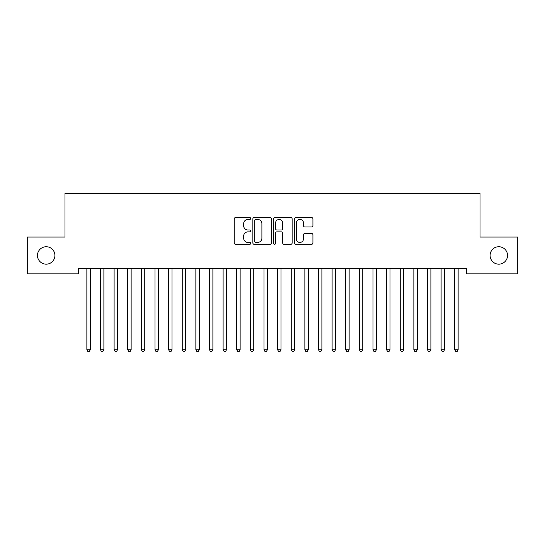 <?xml version="1.0" encoding="UTF-8"?>
<svg xmlns="http://www.w3.org/2000/svg" width="545" height="545" viewBox="0 0 545 545"><rect width="100%" height="100%" fill="white"/><g stroke="black" fill="none" stroke-linecap="round" stroke-linejoin="round"><path stroke-width="0.82" d="M250.7 218.491A0.933 0.933 0 0 0 249.767 217.557L235.556 217.557A1.335 1.335 0 0 0 234.221 218.892L234.221 242.968A1.335 1.335 0 0 0 235.556 244.303L249.767 244.303A0.933 0.933 0 0 0 250.7 243.37A0.933 0.933 0 0 0 249.767 242.43L247.927 242.43A4.278 4.278 0 0 1 243.649 238.151L243.649 236.148A4.278 4.278 0 0 1 247.927 231.863L249.767 231.863A0.933 0.933 0 0 0 250.7 230.93A0.933 0.933 0 0 0 249.767 229.997L247.927 229.997A4.278 4.278 0 0 1 243.649 225.712L243.649 223.709A4.278 4.278 0 0 1 247.927 219.431L249.767 219.431A0.933 0.933 0 0 0 250.7 218.491M490.091 255.455A8.72 8.72 0 0 0 498.811 264.175A8.72 8.72 0 0 0 507.531 255.455A8.72 8.72 0 0 0 498.811 246.735A8.72 8.72 0 0 0 490.091 255.455M37.469 255.455A8.72 8.72 0 0 0 46.189 264.175A8.72 8.72 0 0 0 54.909 255.455A8.72 8.72 0 0 0 46.189 246.735A8.72 8.72 0 0 0 37.469 255.455M311.583 226.986A1.335 1.335 0 0 0 312.925 225.65L312.925 218.892A1.335 1.335 0 0 0 311.583 217.557L295.806 217.557A1.335 1.335 0 0 0 294.464 218.892L294.464 242.968A1.335 1.335 0 0 0 295.806 244.303L311.583 244.303A1.335 1.335 0 0 0 312.925 242.968L312.925 234.806A1.335 1.335 0 0 0 311.583 233.471L304.832 233.471A1.335 1.335 0 0 0 303.497 234.806L303.497 238.853A3.577 3.577 0 0 1 299.913 242.43A3.577 3.577 0 0 1 296.337 238.853L296.337 223.007A3.577 3.577 0 0 1 299.913 219.431A3.577 3.577 0 0 1 303.497 223.007L303.497 225.65A1.335 1.335 0 0 0 304.832 226.986L311.583 226.986M466.384 268.399L78.616 268.399L78.616 273.849L27.25 273.849L27.25 237.061L64.991 237.061L64.991 193.461L480.009 193.461L480.009 237.061L517.75 237.061L517.75 273.849L466.384 273.849L466.384 268.399M271.328 218.892A1.335 1.335 0 0 0 269.993 217.557L254.208 217.557A1.335 1.335 0 0 0 252.873 218.892L252.873 242.968A1.335 1.335 0 0 0 254.208 244.303L269.993 244.303A1.335 1.335 0 0 0 271.328 242.968L271.328 218.892M275.007 217.557L290.792 217.557A1.335 1.335 0 0 1 292.127 218.892L292.127 242.968A1.335 1.335 0 0 1 290.792 244.303L284.034 244.303A1.335 1.335 0 0 1 282.698 242.968L282.698 233.206A1.335 1.335 0 0 0 281.363 231.863L276.88 231.863A1.335 1.335 0 0 0 275.545 233.206L275.545 243.37A0.933 0.933 0 0 1 274.605 244.303A0.933 0.933 0 0 1 273.672 243.37L273.672 218.892A1.335 1.335 0 0 1 275.007 217.557M255.68 219.431A0.933 0.933 0 0 0 254.747 220.364L254.747 241.496A0.933 0.933 0 0 0 255.68 242.43L257.622 242.43A4.278 4.278 0 0 0 261.9 238.151L261.9 223.709A4.278 4.278 0 0 0 257.622 219.431L255.68 219.431M282.698 223.075A3.577 3.577 0 0 0 279.122 219.499A3.577 3.577 0 0 0 275.545 223.075L275.545 228.655A1.335 1.335 0 0 0 276.88 229.997L281.363 229.997A1.335 1.335 0 0 0 282.698 228.655L282.698 223.075M86.682 268.399L86.764 268.596A1.363 1.363 -179.2 0 1 86.859 269.107L86.859 349.767L90.266 349.767L90.266 269.107A1.363 1.363 -179.2 0 1 90.361 268.596L90.443 268.399M90.266 349.767L89.244 351.539L87.881 351.539L86.859 349.767M100.307 268.399L100.389 268.596A1.363 1.363 -179.2 0 1 100.484 269.107L100.484 349.767L103.891 349.767L103.891 269.107A1.363 1.363 -179.2 0 1 103.986 268.596L104.068 268.399M103.891 349.767L102.869 351.539L101.506 351.539L100.484 349.767M113.932 268.399L114.014 268.596A1.363 1.363 -179.2 0 1 114.109 269.107L114.109 349.767L117.516 349.767L117.516 269.107A1.363 1.363 -179.2 0 1 117.611 268.596L117.693 268.399M117.516 349.767L116.494 351.539L115.131 351.539L114.109 349.767M127.557 268.399L127.639 268.596A1.363 1.363 -179.2 0 1 127.734 269.107L127.734 349.767L131.141 349.767L131.141 269.107A1.363 1.363 -179.2 0 1 131.236 268.596L131.318 268.399M131.141 349.767L130.119 351.539L128.756 351.539L127.734 349.767M141.182 268.399L141.264 268.596A1.363 1.363 -179.2 0 1 141.359 269.107L141.359 349.767L144.766 349.767L144.766 269.107A1.363 1.363 -179.2 0 1 144.861 268.596L144.943 268.399M144.766 349.767L143.744 351.539L142.381 351.539L141.359 349.767M154.807 268.399L154.889 268.596A1.363 1.363 -179.2 0 1 154.984 269.107L154.984 349.767L158.391 349.767L158.391 269.107A1.363 1.363 -179.2 0 1 158.486 268.596L158.568 268.399M158.391 349.767L157.369 351.539L156.006 351.539L154.984 349.767M168.432 268.399L168.514 268.596A1.363 1.363 -179.2 0 1 168.609 269.107L168.609 349.767L172.016 349.767L172.016 269.107A1.363 1.363 -179.2 0 1 172.111 268.596L172.193 268.399M172.016 349.767L170.994 351.539L169.631 351.539L168.609 349.767M182.057 268.399L182.139 268.596A1.363 1.363 -179.2 0 1 182.234 269.107L182.234 349.767L185.641 349.767L185.641 269.107A1.363 1.363 -179.2 0 1 185.736 268.596L185.818 268.399M185.641 349.767L184.619 351.539L183.256 351.539L182.234 349.767M195.682 268.399L195.764 268.596A1.363 1.363 -179.2 0 1 195.859 269.107L195.859 349.767L199.266 349.767L199.266 269.107A1.363 1.363 -179.2 0 1 199.361 268.596L199.443 268.399M199.266 349.767L198.244 351.539L196.881 351.539L195.859 349.767M209.307 268.399L209.389 268.596A1.363 1.363 -179.2 0 1 209.484 269.107L209.484 349.767L212.891 349.767L212.891 269.107A1.363 1.363 -179.2 0 1 212.986 268.596L213.068 268.399M212.891 349.767L211.869 351.539L210.506 351.539L209.484 349.767M222.932 268.399L223.014 268.596A1.363 1.363 -179.2 0 1 223.109 269.107L223.109 349.767L226.516 349.767L226.516 269.107A1.363 1.363 -179.2 0 1 226.611 268.596L226.693 268.399M226.516 349.767L225.494 351.539L224.131 351.539L223.109 349.767M236.557 268.399L236.639 268.596A1.363 1.363 -179.2 0 1 236.734 269.107L236.734 349.767L240.141 349.767L240.141 269.107A1.363 1.363 -179.2 0 1 240.236 268.596L240.318 268.399M240.141 349.767L239.119 351.539L237.756 351.539L236.734 349.767M250.182 268.399L250.264 268.596A1.363 1.363 -179.2 0 1 250.359 269.107L250.359 349.767L253.766 349.767L253.766 269.107A1.363 1.363 -179.2 0 1 253.861 268.596L253.943 268.399M253.766 349.767L252.744 351.539L251.381 351.539L250.359 349.767M263.807 268.399L263.889 268.596A1.363 1.363 -179.2 0 1 263.984 269.107L263.984 349.767L267.391 349.767L267.391 269.107A1.363 1.363 -179.2 0 1 267.486 268.596L267.568 268.399M267.391 349.767L266.369 351.539L265.006 351.539L263.984 349.767M277.432 268.399L277.514 268.596A1.363 1.363 -179.2 0 1 277.609 269.107L277.609 349.767L281.016 349.767L281.016 269.107A1.363 1.363 -179.2 0 1 281.111 268.596L281.193 268.399M281.016 349.767L279.994 351.539L278.631 351.539L277.609 349.767M291.057 268.399L291.139 268.596A1.363 1.363 -179.2 0 1 291.234 269.107L291.234 349.767L294.641 349.767L294.641 269.107A1.363 1.363 -179.2 0 1 294.736 268.596L294.818 268.399M294.641 349.767L293.619 351.539L292.256 351.539L291.234 349.767M304.682 268.399L304.764 268.596A1.363 1.363 -179.2 0 1 304.859 269.107L304.859 349.767L308.266 349.767L308.266 269.107A1.363 1.363 -179.2 0 1 308.361 268.596L308.443 268.399M308.266 349.767L307.244 351.539L305.881 351.539L304.859 349.767M318.307 268.399L318.389 268.596A1.363 1.363 -179.2 0 1 318.484 269.107L318.484 349.767L321.891 349.767L321.891 269.107A1.363 1.363 -179.2 0 1 321.986 268.596L322.068 268.399M321.891 349.767L320.869 351.539L319.506 351.539L318.484 349.767M331.932 268.399L332.014 268.596A1.363 1.363 -179.2 0 1 332.109 269.107L332.109 349.767L335.516 349.767L335.516 269.107A1.363 1.363 -179.2 0 1 335.611 268.596L335.693 268.399M335.516 349.767L334.494 351.539L333.131 351.539L332.109 349.767M345.557 268.399L345.639 268.596A1.363 1.363 -179.2 0 1 345.734 269.107L345.734 349.767L349.141 349.767L349.141 269.107A1.363 1.363 -179.2 0 1 349.236 268.596L349.318 268.399M349.141 349.767L348.119 351.539L346.756 351.539L345.734 349.767M359.182 268.399L359.264 268.596A1.363 1.363 -179.2 0 1 359.359 269.107L359.359 349.767L362.766 349.767L362.766 269.107A1.363 1.363 -179.2 0 1 362.861 268.596L362.943 268.399M362.766 349.767L361.744 351.539L360.381 351.539L359.359 349.767M372.807 268.399L372.889 268.596A1.363 1.363 -179.2 0 1 372.984 269.107L372.984 349.767L376.391 349.767L376.391 269.107A1.363 1.363 -179.2 0 1 376.486 268.596L376.568 268.399M376.391 349.767L375.369 351.539L374.006 351.539L372.984 349.767M386.432 268.399L386.514 268.596A1.363 1.363 -179.2 0 1 386.609 269.107L386.609 349.767L390.016 349.767L390.016 269.107A1.363 1.363 -179.2 0 1 390.111 268.596L390.193 268.399M390.016 349.767L388.994 351.539L387.631 351.539L386.609 349.767M400.057 268.399L400.139 268.596A1.363 1.363 -179.2 0 1 400.234 269.107L400.234 349.767L403.641 349.767L403.641 269.107A1.363 1.363 -179.2 0 1 403.736 268.596L403.818 268.399M403.641 349.767L402.619 351.539L401.256 351.539L400.234 349.767M413.682 268.399L413.764 268.596A1.363 1.363 -179.2 0 1 413.859 269.107L413.859 349.767L417.266 349.767L417.266 269.107A1.363 1.363 -179.2 0 1 417.361 268.596L417.443 268.399M417.266 349.767L416.244 351.539L414.881 351.539L413.859 349.767M427.307 268.399L427.389 268.596A1.363 1.363 -179.2 0 1 427.484 269.107L427.484 349.767L430.891 349.767L430.891 269.107A1.363 1.363 -179.2 0 1 430.986 268.596L431.068 268.399M430.891 349.767L429.869 351.539L428.506 351.539L427.484 349.767M440.932 268.399L441.014 268.596A1.363 1.363 -179.2 0 1 441.109 269.107L441.109 349.767L444.516 349.767L444.516 269.107A1.363 1.363 -179.2 0 1 444.611 268.596L444.693 268.399M444.516 349.767L443.494 351.539L442.131 351.539L441.109 349.767M454.557 268.399L454.639 268.596A1.363 1.363 -179.2 0 1 454.734 269.107L454.734 349.767L458.141 349.767L458.141 269.107A1.363 1.363 -179.2 0 1 458.236 268.596L458.318 268.399M458.141 349.767L457.119 351.539L455.756 351.539L454.734 349.767"/></g></svg>
